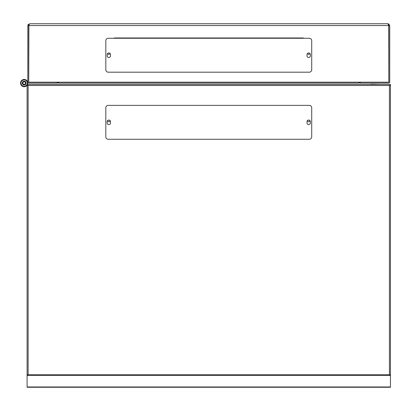<?xml version="1.0" encoding="UTF-8"?>
<svg xmlns="http://www.w3.org/2000/svg" width="411" height="411" viewBox="0 0 411 411"><rect width="100%" height="100%" fill="white"/><g stroke="black" fill="none" stroke-linecap="round" stroke-linejoin="round"><path stroke-width="0.62" d="M109.639 120.243A0.971 0.971 0 0 1 108.848 121.769A0.971 0.971 0 0 1 108.052 120.243A1.665 1.665 0 0 1 109.639 120.243M308.692 121.769A0.971 0.971 0 0 1 307.901 120.243A1.665 1.665 0 0 1 309.488 120.243A0.971 0.971 0 0 1 308.692 121.769M27.568 85.493L27.09 85.19L27.09 387.265L390.45 387.265L390.45 375.454L389.423 374.724L389.423 85.493L27.568 85.493M27.09 375.027L27.82 374.724L27.09 375.454L390.45 375.454L390.45 85.19L389.726 85.493L390.45 84.466L27.09 84.466L27.82 85.493L27.09 85.19L27.09 84.466L359.142 84.466L58.398 84.466M28.118 85.493L28.118 374.724L27.82 374.724M27.09 372.731L27.09 374.94M389.726 374.724L390.45 375.027M389.423 85.493L390.45 85.19L390.45 119.647L390.45 84.466L359.142 84.466M390.45 85.19L390.45 338.268M109.804 53.26A0.971 0.971 0 0 1 108.848 54.38A0.971 0.971 0 0 1 107.888 53.26A1.665 1.665 0 0 1 109.804 53.26M309.653 53.26A0.971 0.971 0 0 1 308.692 54.38A0.971 0.971 0 0 1 307.736 53.26A1.665 1.665 0 0 1 309.653 53.26M389.191 24.27L387.907 23.735L29.633 23.735L28.837 25.205M387.907 23.735L389.726 25.554L389.726 82.179A0.909 0.909 0 0 1 388.816 83.084L360.349 83.084L360.349 82.179L388.816 82.179L388.816 25.554L387.907 23.735M28.349 24.27L27.82 25.554L28.724 25.554L28.724 82.179L58.398 82.179L58.398 83.084L359.142 83.084L359.142 82.179L388.816 82.179L388.703 25.205M28.898 25.025L28.724 82.179L57.191 82.179L28.724 82.179L28.724 25.554L28.724 82.179L57.191 82.179L57.191 83.084L28.724 83.084A0.909 0.909 0 0 1 27.82 82.179L27.82 25.554L29.633 23.735M28.724 25.554L388.816 25.554L388.816 82.179L388.816 25.554L389.726 25.554M302.64 37.966A3.026 3.026 0 0 1 303.96 38.269L113.585 38.269A3.026 3.026 0 0 1 114.9 37.966L302.64 37.966A3.026 3.026 0 0 1 303.96 38.269M113.585 38.269A3.026 3.026 0 0 1 114.9 37.966M388.816 82.179L360.349 82.179L388.816 82.179M58.398 83.084L359.142 83.084M360.349 83.084L359.445 82.179L359.712 82.822M58.095 82.179L57.191 83.084L57.833 82.817M308.692 52.957A1.665 1.665 0 0 1 310.362 54.622L310.362 55.834A1.665 1.665 0 0 1 308.692 57.499A1.665 1.665 0 0 1 307.027 55.834L307.027 54.622A1.665 1.665 0 0 1 308.692 52.957M108.848 52.957A1.665 1.665 0 0 1 110.513 54.622L110.513 55.834A1.665 1.665 0 0 1 108.848 57.499A1.665 1.665 0 0 1 107.179 55.834L107.179 54.622A1.665 1.665 0 0 1 108.848 52.957M309.298 72.187L108.242 72.187A2.425 2.425 0 0 1 105.817 69.762L105.817 40.694A2.425 2.425 0 0 1 108.242 38.269L309.298 38.269A2.425 2.425 0 0 1 311.723 40.694L311.723 69.762A2.425 2.425 0 0 1 309.298 72.187M310.362 122.92A1.665 1.665 0 0 1 308.692 124.584A1.665 1.665 0 0 1 307.027 122.92L307.027 121.707A1.665 1.665 0 0 1 308.692 120.043A1.665 1.665 0 0 1 310.362 121.707L310.362 122.92M110.513 122.92A1.665 1.665 0 0 1 108.848 124.584A1.665 1.665 0 0 1 107.179 122.92L107.179 121.707A1.665 1.665 0 0 1 108.848 120.043A1.665 1.665 0 0 1 110.513 121.707L110.513 122.92M311.723 107.78A2.425 2.425 0 0 0 309.298 105.355L108.242 105.355A2.425 2.425 0 0 0 105.817 107.78L105.817 136.848A2.425 2.425 0 0 0 108.242 139.272L309.298 139.272A2.425 2.425 0 0 0 311.723 136.848L311.723 107.78M309.298 105.355L302.64 105.355M114.9 105.355L108.242 105.355M22.425 83.084A1.757 1.757 0 0 1 24.182 81.332A1.757 1.757 0 0 1 25.939 83.084A1.757 1.757 0 0 1 24.182 84.841A1.757 1.757 0 0 1 22.425 83.084M22.882 83.084A1.3 1.3 0 0 1 24.182 81.784A1.3 1.3 0 0 1 25.487 83.084A1.3 1.3 0 0 1 24.182 84.389A1.3 1.3 0 0 1 22.882 83.084M27.09 85.267A3.632 3.632 0 0 1 20.55 83.084A3.632 3.632 0 0 1 24.182 79.451A3.632 3.632 0 0 1 27.547 84.466M21.002 83.084A3.18 3.18 0 0 1 24.182 79.909A3.18 3.18 0 0 1 27.362 83.084A3.18 3.18 0 0 1 24.182 86.264A3.18 3.18 0 0 1 21.002 83.084M26.093 83.084A1.906 1.906 0 0 1 24.182 84.995A1.906 1.906 0 0 1 22.276 83.084A1.906 1.906 0 0 1 24.182 81.178A1.906 1.906 0 0 1 26.093 83.084M370.917 84.281L379.702 84.466M28.118 374.724L389.423 374.724M27.09 386.962L390.45 386.962M58.398 82.179L359.142 82.179"/></g></svg>
